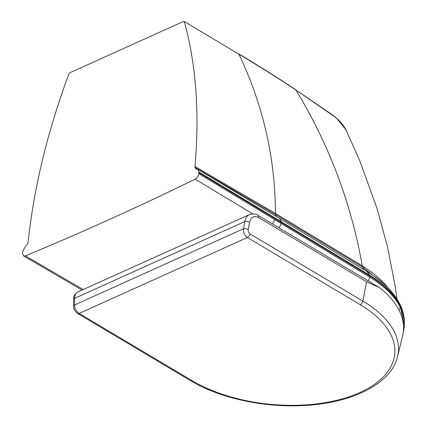 <?xml version="1.0" encoding="UTF-8"?>
<svg xmlns="http://www.w3.org/2000/svg" width="427" height="427" viewBox="0 0 427 427"><rect width="100%" height="100%" fill="white"/><g stroke="black" fill="none" stroke-linecap="round" stroke-linejoin="round"><path stroke-width="0.64" d="M198.032 169.46L198.955 172.033L198.795 173.688C198.379 176.164 197.167 178 195.16 179.191C138.375 206.898 81.797 232.459 25.423 255.88L23.496 255.885L22.567 253.307L22.722 251.652L25.001 247.126L27.915 243.022L28.155 241.869C33.904 187.581 47.498 131.591 68.923 73.892L69.884 72.761L183.519 21.419L184.341 21.745C196.1 64.445 199.655 112.696 195 166.482L195.032 167.512L195.934 169.012L198.032 169.46L279.381 218.405L281.308 221.661A6.218 5.3 177.9 0 1 281.244 222.328L281.057 223.438L369.574 277.022C384.444 286.106 394.649 296.173 400.184 307.226L402.848 313.84L403.894 318.174L404.342 321.68L404.332 326.831L404.417 325.742L400.222 306.122L400.184 307.226A4.75 3.854 153.1 0 1 398.93 309.991M184.101 21.409L238.949 54.24C263.16 105.186 275.308 158.252 275.394 213.441L362.277 265.834L362.496 267.078L363.852 269.602M198.795 173.688L281.057 223.438A4.75 2.765 121.3 0 1 278.815 227.73M396.982 299.092L395.092 285.85L387.545 246.955L377.078 208.638L359.587 160.28L345.929 129.808L336.972 118.69L334.517 116.63L295.916 89.996C329.116 144.7 351.234 203.311 362.277 265.834L372.696 272.938L379.203 278.356L384.924 284.067L388.869 288.791M345.929 129.808L344.392 127.15C341.36 122.437 336.914 118.028 331.058 113.924L295.916 89.996C278.383 78.36 259.392 66.441 238.949 54.24L184.106 21.409M83.217 289.538L25.423 255.88M195.16 179.191L252.677 213.826M379.256 287.499L379.448 287.611A125.581 65.24 -174.5 0 1 402.565 335.985L397.548 356.556A122.554 63.671 -174.5 0 0 362.875 301.083A3.395 1.948 120.8 0 1 360.255 304.691A119.186 61.92 5.5 0 1 360.255 392.397A119.186 61.92 5.5 0 1 192.566 380.948L191.115 380.985C220.161 398.284 264.164 407.812 303.885 405.527C352.088 403.2 391.313 383.74 397.548 356.556M248.199 229.491L249.571 222.243C251.044 217.007 254.006 215.411 258.452 217.444L366.537 281.761L362.875 301.083L250.014 233.932C248.599 232.886 247.996 231.407 248.199 229.491A3.395 1.489 -169.3 0 0 243.465 228.792C243.241 232.544 244.548 235.458 247.393 237.535L360.255 304.691M249.571 222.243A3.395 1.489 -169.3 0 0 244.842 221.544L243.465 228.792L74.597 304.958A3.395 2.012 179.7 0 0 73.588 306.399A3.395 2.012 179.7 0 0 73.588 306.453M249.464 214.557L249.459 214.557C247.019 215.742 245.477 218.074 244.842 221.544L74.554 298.35A3.395 2.012 179.7 0 0 73.551 299.786C73.924 297.384 72.99 295.313 77.885 291.945L249.464 214.557M366.537 281.761L379.448 287.611M192.566 380.948L79.107 313.439C76.23 311.379 74.725 308.55 74.597 304.958L74.554 298.35C74.677 295.11 75.782 292.975 77.869 291.951M198.891 172.689L369.595 275.869L369.574 277.022A4.75 2.77 121.3 0 1 368.026 280.811M198.955 172.033L369.547 275.137A5.316 4.382 -146.8 0 1 369.595 275.869C384.567 285.113 394.772 295.201 400.222 306.122A5.076 4.003 -135.7 0 0 400.19 305.385C394.703 294.449 384.492 284.366 369.547 275.137L366.98 271.497C382.459 280.939 393.347 291.678 399.651 303.709L404.369 319.316C403.643 313.306 402.069 308.107 399.651 303.709M195 166.482L275.394 213.441L275.442 214.567L362.496 267.078L383.643 283.709M274.598 219.531L273.285 222.723L272.309 223.855M195.032 167.512L275.442 214.567L276.232 216.5M404.369 326.287L404.369 319.316M250.014 233.932A3.395 1.948 120.8 0 1 247.393 237.535L79.107 313.439A3.395 1.948 120.8 0 1 77.65 313.471A3.395 1.948 120.8 0 1 77.618 313.45M258.452 217.444A3.395 1.948 -59.2 0 0 257.844 215.251A3.395 1.948 -59.2 0 0 257.796 215.224M402.901 334.442L404.332 326.831M295.676 89.638C277.673 77.693 258.682 65.774 238.704 53.877M279.381 218.405L366.98 271.497M23.501 255.885L82.037 290.072M379.368 287.563L257.844 215.251C256.654 213.868 253.857 213.633 249.459 214.557M191.115 380.985L77.65 313.471C74.933 311.459 73.583 309.1 73.588 306.399L73.551 299.791"/></g></svg>
